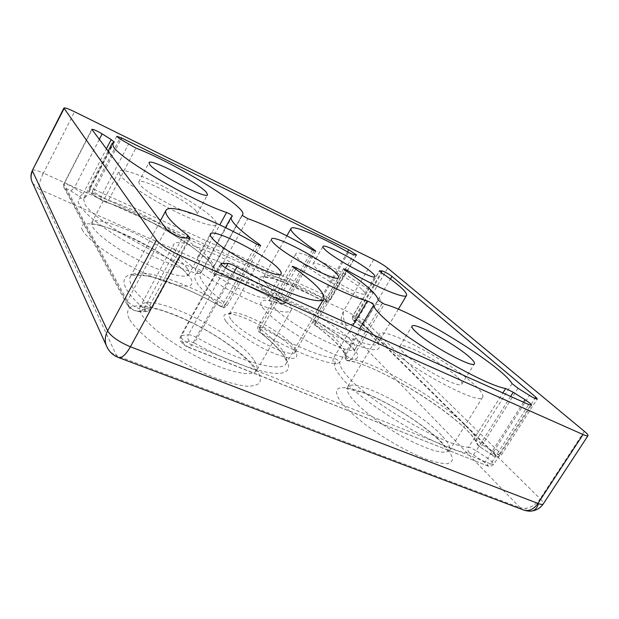 <?xml version="1.0" encoding="UTF-8"?>
<svg xmlns="http://www.w3.org/2000/svg" width="619" height="619" viewBox="0 0 619 619"><rect width="100%" height="100%" fill="white"/><g stroke="black" fill="none" stroke-linecap="round" stroke-linejoin="round"><path stroke-width="0.46" stroke-dasharray="3.1 2.32" d="M32.768 183.41L39.144 189.128C38.401 186.373 39.608 181.506 42.742 174.519L43.438 173.096L344.118 309.964L343.475 311.148C340.783 317.06 340.558 321.547 342.818 324.604L346.71 325.408C351.391 325.192 355.097 322.948 357.844 318.7L540.17 498.782C536.178 504.454 531.164 507.665 525.136 508.416L520.215 507.781L522.877 509.723M373.698 259.516L344.118 309.964C349.89 312.734 354.463 315.644 357.844 318.7L387.711 268.112M32.412 170.349C33.395 169.428 36.877 170.256 42.843 172.825L43.438 173.096L74.582 111.768M359.662 328.774L339.877 362.2C339.351 365.179 341.789 369.76 347.182 375.942C367.895 401.29 445.494 446.957 468.598 447.243C467.484 449.448 467.809 451.39 469.589 453.054C445.347 453.077 363.423 404.834 341.951 378.062C336.341 371.532 333.858 366.703 334.484 363.562L336.156 364.088L339.877 362.2C339.39 361.101 337.695 359.863 334.794 358.486L333.595 358.122C332.573 360.258 332.875 362.076 334.484 363.562C320.124 362.014 287.943 348.675 259.686 332.086L262.239 327.877L258.1 326.546L259.369 328.147L259.059 331.769L259.686 332.086C283.858 350.47 296.176 369.257 283.355 372.561C272.453 377.01 231.289 363.926 194.381 342.996L197.353 337.827C240.806 362.332 282.156 373.195 286.264 363.399C288.965 356.01 279.997 344.265 259.369 328.147L293.847 267.71M242.106 215.188L213.191 267.88C214.135 266.124 213.199 263.477 210.375 259.941C197.585 243.267 142.502 211.094 108.495 200.316L105.617 202.134L104.936 201.802C140.668 213.021 198.188 246.625 211.652 264.274C215.149 268.685 215.907 271.787 213.926 273.583C212.124 272.306 211.644 270.665 212.503 268.669L218.066 272.267L215.017 274.039L213.926 273.583C230.283 277.343 258.069 289.769 281.761 303.604C260.676 288.16 253.318 276.376 263.276 276.747C272.074 276.329 297.785 286.899 320.704 299.936L322.174 297.855C294.01 281.869 266.379 271.679 263.547 277.095C262.603 278.72 263.88 281.537 267.385 285.552C271.207 289.862 277.196 295.039 285.344 301.082L282.69 303.527L281.707 303.65L283.061 301.144L286.489 302.366L285.344 301.082L314.189 250.718M378.139 300.269L345.588 355.229L351.6 359.159L348.551 360.908L346.98 360.32C345.387 359.252 344.806 357.805 345.247 355.979L345.588 355.229C346.06 348.257 335.831 337.1 314.924 321.733L314.537 324.882L314.939 325.083L316.897 321.454L313.624 320.309L314.924 321.733L344.969 270.07M232.38 216.124L201.709 271.772C201.5 270.952 200.014 269.876 197.244 268.545L195.975 268.097C195.047 270.17 195.256 271.865 196.61 273.18L198.212 273.683L200.695 272.948L201.655 271.834L200.332 273.149C199.132 275.238 200.169 278.511 203.442 282.991C207.721 288.74 215.226 295.72 225.95 303.944L222.832 306.823L221.579 307.001L223.002 304.146L227.181 305.469L225.95 303.944L258.835 245.279M225.927 321.307C222.91 317.005 223.235 314.56 226.902 313.98C238.4 311.589 282.937 335.475 294.079 349.859L296.679 353.936C298.072 360.552 289.081 359.747 269.706 351.522C251.724 343.344 231.777 329.494 225.927 321.307M230.949 319.389C229.177 316.974 228.628 315.187 229.285 314.026L231.699 312.757C242.021 310.599 282.806 332.48 292.934 345.495L295.294 349.178L295.356 351.863C293.158 360.266 240.582 333.935 230.949 319.389M119.939 175.038L118.848 171.525C122.191 163.014 200.355 202.831 214.058 219.505C216.132 221.826 216.89 223.498 216.341 224.527C214.631 227.962 195.472 221.811 171.68 209.655C147.91 197.538 124.937 182.079 119.939 175.038M299.302 259.787C296.354 256.854 295.17 254.881 295.758 253.86C298.103 247.337 358.772 279.386 376.886 296.439C380.956 300.138 382.666 302.621 382.016 303.875C381.312 311.349 314.576 275.95 299.302 259.787M385.56 344.752C380.298 339.506 378.194 335.993 379.246 334.229C382.867 325.795 448.651 360.73 473.612 383.981C480.777 390.496 483.795 394.883 482.665 397.135C480.909 406.791 406.815 367.021 385.56 344.752M175.618 251.229C173.421 248.188 172.74 245.944 173.568 244.497C179.03 232.551 266.704 276.755 286.907 300.811C290.814 305.175 292.23 308.339 291.162 310.312C288.5 315.257 266.162 309.136 238.238 294.938C210.344 280.794 182.961 261.512 175.618 251.229M195.983 210.971C188.207 201.09 140.412 176.763 138.757 182.017L139.538 184.3C145.798 193.739 196.525 219.536 197.198 213.787L195.983 210.971M456.768 376.476C442.183 362.618 401.793 341.139 399.859 346.338C399.216 347.445 400.586 349.65 403.959 352.954C417.214 366.456 460.582 389.668 461.851 384.035C462.525 382.751 460.83 380.228 456.768 376.476M265.737 291.379C254.231 277.072 200.37 249.929 197.538 257.287C197.004 258.216 197.5 259.671 199.001 261.644C208.379 275.44 266.402 304.734 267.996 296.725C268.607 295.619 267.857 293.832 265.737 291.379M361.937 289.375C351.368 279.231 314.297 259.64 313.098 263.663C312.734 264.298 313.5 265.543 315.404 267.393C324.944 277.211 364.196 298.01 364.808 293.646C365.195 292.926 364.235 291.503 361.937 289.375M117.958 357.333L116.519 355.6C112.673 354.114 109.718 351.716 107.652 348.381M584.321 431.296L540.17 498.782C542.716 501.32 543.737 503.046 543.234 503.967M343.568 268.793L313.624 320.309C312.216 321.145 314.39 325.71 314.537 324.882C323.389 331.42 330.654 337.487 336.326 343.073L342.508 350.199C344.86 354.068 345.773 355.995 345.247 355.979C345.24 359.229 346.346 360.869 348.551 360.908L348.551 360.908C379.741 364.459 469.303 422.413 476.181 442.662L476.615 439.699L482.247 444.674L493.397 451.932C497.707 454.609 500.353 455.677 501.336 455.127L500.044 452.984L534.917 398.396M495.192 455.097L361.465 322.847L356.536 320.147L353.867 320.487C352.404 319.334 352.064 317.911 352.853 316.208L353.186 317.299L354.803 318.63L354.842 321.718C373.891 335.436 384.608 348.358 376.514 349.48C369.814 351.453 341.456 340.45 314.939 325.083C336.674 341.115 347.36 352.861 346.98 360.32C380.329 364.8 469.132 421.369 477.953 444.86L476.181 442.662L477.659 444.991L480.677 447.405L491.857 454.586C495.355 456.613 496.461 456.783 495.192 455.097C497.003 455.584 498.62 454.88 500.044 452.984L365.38 321.307L390.419 279.03M99.28 139.453L74.249 187.99C68.98 184.857 65.506 183.503 63.819 183.936L127.375 300.95C128.76 304.006 139.902 309.964 143.438 309.554L151.725 308.719L151.531 307.55L149.697 305.554C148.165 307.976 146.347 309.098 144.25 308.927C119.312 287.812 118.128 273.056 136.869 274.488C154.255 274.867 191.728 289.568 221.679 306.947C199.016 288.934 190.66 277.683 196.61 273.18C177.514 268.832 137.642 250.076 111.977 233.038C85.391 215.899 72.144 200.161 80.919 198.15L84.199 198.289L85.762 196.78L83.619 198.366L84.486 203.388C91.233 218.84 163.493 260.823 195.975 268.097L219.745 224.898M70.736 190.83L79.603 196.649L83.108 193.786L74.249 187.99L70.736 190.83C67.579 189.004 65.846 188.408 65.544 189.035L63.757 187.217L63.881 184.369L91.952 129.673M65.544 189.035L129.41 306.862C131.537 309.167 134.207 310.599 137.426 311.148L140.412 311.814L143.438 309.554L182.489 237.735M82.714 230.523C77.514 223.382 87.999 218.368 125.208 234.547C162.611 251.469 186.574 271.137 189.871 277.119C192.362 280.392 192.656 283.092 190.753 285.235C187.124 287.603 173.482 285.622 151.779 276.577C129.634 266.951 107.745 253.643 96.324 244.567C88.641 238.137 84.107 233.456 82.714 230.523M187.209 268.468C174.937 249.604 96.812 211.505 92.053 222.747L92.726 227.003C97.082 235.088 119.475 250.997 143.198 262.572C166.937 274.209 186.59 279.007 188.934 274.426C189.677 273.056 189.097 271.076 187.209 268.468M264.151 309.423C256.885 301.848 259.531 294.242 290.381 307.628C321.818 321.88 347.298 341.433 352.668 347.909C360.506 355.275 363.415 366.239 330.608 352.807C312.386 344.868 292.16 332.658 280.291 323.791C272.105 317.439 266.727 312.649 264.151 309.423M350.919 340.326C334.012 321.663 273.466 290.621 269.961 299.178C269.18 300.54 270.147 302.838 272.886 306.072C286.883 324.047 353.364 358.339 355.298 348.876C356.204 347.197 354.741 344.35 350.919 340.326M342.431 403.704C338.322 398.86 336.349 394.551 336.496 390.775C338.051 385.815 348.265 386.829 367.121 393.823C402.845 408.997 435.149 434.468 443.212 443.916C447.924 448.79 451.011 453.557 452.466 458.207C452.59 461 450.787 462.834 447.057 463.716C441.858 463.724 434.461 462.045 424.866 458.671C403.959 450.353 379.13 435.211 363.941 423.481C353.372 415.001 346.207 408.408 342.431 403.704M441.579 435.343C418.328 410.041 352.791 376.174 347.592 387.262C346.183 389.622 347.901 393.692 352.76 399.464C362.432 410.861 385.328 427.69 407.194 439.181C430.731 451.019 444.744 454.756 449.247 450.392C450.833 447.429 448.28 442.415 441.579 435.343M129.255 318.646C126.678 314.011 127.065 310.212 130.4 307.248C133.719 305.794 139.035 305.469 146.355 306.281C154.92 307.953 164.917 311.001 176.345 315.427C220.294 334.036 250.85 360.181 256.243 369.311C259.864 374.1 261.032 378.534 259.763 382.619C257.821 384.933 253.597 386.14 247.074 386.233C238.903 385.351 228.566 382.689 216.054 378.232C189.522 367.717 162.116 350.834 147.423 338.547C137.464 329.749 131.414 323.11 129.255 318.646M253.38 359.314C235.297 332.279 147.748 290.179 140.211 305.972C139.12 307.914 139.53 310.614 141.442 314.088C147.817 325.834 174.303 345.797 202.08 359.26C229.889 372.8 252.916 377.103 256.521 370.541C257.961 367.926 256.916 364.181 253.38 359.314M346.71 325.408C343.994 322.29 342.911 317.539 343.475 311.148M42.742 174.519L42.843 172.825M531.102 511.077L527.682 510.257L525.136 508.416M194.381 342.996L189.863 341.471L183.147 342.33C180.949 340.481 180.431 338.206 181.607 335.506L180.64 335.985L180.903 337.394C182.953 340.102 186.636 342.609 191.96 344.922L232.729 271.88M183.147 342.33L182.806 343.297L188.919 347.522L191.96 344.922L490.805 463.964L528.734 404.54M315.435 324.054L315.264 320.627M477.953 444.86L480.762 447.359M353.867 320.487L354.842 321.718M336.156 364.088C334.925 363.043 334.477 361.179 334.794 358.486M260.421 330.956L260.212 326.863M222.832 306.823L223.73 307.542L224.952 305.105M198.212 273.683C197.345 272.917 197.02 271.207 197.244 268.545M114.066 142.246L85.971 196.625L83.108 193.786L106.36 148.908M79.603 196.649L80.919 198.15M144.25 308.927L145.156 309.926L144.691 310.746L137.426 311.148M282.69 303.527L283.556 304.115L284.779 302.018M348.528 252.436L322.174 297.855L327.343 299.967L330.5 299.704L330.004 298.822L322.948 294.342L322.576 298.087L326.205 300.834L323.288 300.989L320.704 299.936M256.606 244.141L223.002 304.146C182.388 280.569 136.211 265.683 130.4 276.662C129.123 278.921 129.657 282.125 132.002 286.28C135.089 291.634 140.985 298.056 149.697 305.554L186.42 238.122M512.06 383.618L476.615 439.699C468.413 417.693 383.184 363.461 351.6 359.159L384.291 304.138M518.01 388.252L480.677 447.405L491.788 454.64L529.423 395.402M346.276 270.967L316.897 321.454C347.545 339.142 375.594 348.923 377.807 343.553C379.13 339.204 371.462 330.894 354.803 318.63L381.753 272.933M188.308 347.058L487.37 465.782L490.805 463.964L493.761 464.335L492.438 462.014L487.733 458.323L523.488 402.188M326.205 300.834L328.202 301.244L330.229 299.82L356.304 255.028M312.448 249.805L283.061 301.144C257.79 286.667 236.125 277.041 218.066 272.267L247.824 218.662M520.215 507.781L342.818 324.604L39.144 189.128L116.519 355.6L520.215 507.781M361.465 322.847C362.989 323.342 364.297 322.824 365.38 321.307C361.713 318.359 358.432 316.564 355.53 315.907L381.118 272.492M295.805 269.11L262.239 327.877C290.063 344.079 319.033 356.18 333.595 358.122L352.745 325.671M233.889 272.406L197.353 337.827C193.414 335.699 190.412 334.67 188.338 334.747L225.517 267.911M221.145 264.251L181.607 335.506L188.338 334.747C187.178 337.409 187.689 339.653 189.863 341.471M510.605 396.415L476.181 450.771C472.893 448.674 470.37 447.498 468.598 447.243L502.868 392.949M129.41 306.862L127.119 304.618L127.375 300.95L166.256 228.86M347.569 251.894L322.948 294.342L94.73 189.654L120.837 139.468M322.576 298.087L93.786 193.662L94.73 189.654C91.836 188.362 90.157 187.928 89.685 188.354C89.546 188.826 90.475 189.731 92.471 191.054L119.668 138.733M93.786 193.662C91.96 192.873 91.14 192.741 91.31 193.252L92.657 194.381L92.471 191.054L101.098 196.672L108.495 200.316L135.878 148.08M491.857 454.586L491.788 454.64C494.364 457.441 497.544 457.603 501.336 455.127L537.269 398.946M356.536 320.147C355.082 319.009 354.749 317.593 355.53 315.907L352.853 316.208L379.455 271.045M144.691 310.746L147.647 311.403L150.634 309.175L189.221 238.4M286.852 235.862L263.501 277.188L268.29 277.498L274.434 278.945L290.241 284.763C299.836 288.949 309.995 294.025 320.719 299.998L325.3 301.407L327.343 299.967L353.627 254.765M104.936 201.802L100.866 199.821L101.098 196.672L128.473 144.25M486.472 465.24C488.128 465.813 488.406 465.48 487.315 464.258L473.388 454.81L469.589 453.054M473.388 454.81L476.181 450.771L487.733 458.323L484.963 462.401M356.544 254.982L330.5 299.704L328.202 301.244L323.288 300.989M101.253 199.983L92.657 194.381M216.341 224.527L188.934 274.426L188.362 276.345L187.162 274.751C178.365 258.409 100.301 220.147 90.815 224.341L118.848 171.525M382.016 303.875L355.298 348.876L354.648 351.058L350.996 346.64C342.369 337.548 321.323 323.126 301.786 313.206C281.583 302.49 266.232 300.145 268.453 300.849L269.961 299.178L295.758 253.86M482.665 397.135L448.613 451.963L441.347 442.546C430.066 431.079 414.513 419.504 394.705 407.82C383.942 401.661 374.008 396.802 364.908 393.235L346.563 388.554L379.246 334.229M291.162 310.312L256.127 371.454L253.117 366.657C245.271 355.91 222.469 338.585 198.328 326.012C184.098 318.661 171.022 313.229 159.091 309.717C152.119 307.836 145.775 306.916 140.049 306.947L173.568 244.497M531.535 405.213L493.761 464.335C491.231 466.533 489.103 467.012 487.37 465.782L188.919 347.522C186.056 346.71 183.301 344.644 180.671 341.324C179.796 339.908 179.789 338.129 180.64 335.985L220.913 263.377M116.72 136.273L89.685 188.354C89.19 193.747 89.995 191.673 92.262 194.211L100.866 199.821L105.617 202.134C140.459 212.936 198.018 246.849 210.414 263.222L213.191 267.88L242.238 215.412M398.327 309.221L377.76 343.646L374.913 339.305C370.905 334.523 364.104 328.604 354.509 321.54L353.271 320.48C352.404 320.418 352.188 319.033 352.621 316.317L379.401 270.843M317.369 309.817L286.264 363.399C286.922 362.796 286.334 360.73 284.5 357.194C284.485 356.033 274.735 343.607 259.059 331.769C258.68 332.573 256.637 327.242 258.1 326.546L292.447 266.294M260.692 245.735L227.181 305.469C224.488 307.558 223.343 308.247 223.73 307.542L221.579 307.001C194.753 291.17 160.507 278.047 146.51 275.997C131.878 273.892 130.756 276.275 130.4 276.662L160.329 220.952M315.814 251.206L286.489 302.366L283.556 304.115L281.707 303.65C255.608 288.725 233.371 278.852 215.017 274.039L213.563 273.436C212.147 272.244 211.783 270.673 212.464 268.708L242.114 215.141M231.699 312.757L226.902 313.98M229.285 314.026L271.447 239.066M138.757 182.017L148.986 162.665M399.859 346.338L412.03 326.159M197.538 257.287L210.336 233.982M313.098 263.663L322.956 246.494M232.434 216.085L201.709 271.772L200.332 273.149L225.448 227.622M114.244 142.161L85.971 196.625L83.619 198.366L108.085 151.206M295.294 349.178L296.679 353.936M295.356 351.863L338.57 277.505M197.198 213.787L207.558 194.737M461.851 384.035L474.417 363.802M267.996 296.725L281.088 273.706M364.808 293.646L374.874 276.546M91.836 129.325L63.819 183.936C63.347 185.746 63.324 186.837 63.757 187.217L127.119 304.618C129.27 308.626 133.704 311.024 140.412 311.814L147.647 311.403L151.725 308.719L190.188 238.191"/><path stroke-width="0.93" d="M531.102 511.077L532.023 510.977C536.758 510.249 540.495 507.913 543.234 503.967C542.708 504.671 541.122 504.555 538.491 503.626L130.416 346.772C126.121 354.261 122.276 357.898 118.871 357.674L117.958 357.333M522.877 509.723L524.324 510.265C529.4 511.34 533.942 509.066 537.957 503.433L583.036 434.538C585.93 435.807 587.578 436.194 587.988 435.706C588.298 435.072 587.075 433.602 584.321 431.296L387.711 268.112C384.12 265.319 379.455 262.448 373.698 259.516L74.582 111.768C68.33 108.743 64.763 107.497 63.896 108.039L156.499 240.118C160.677 244.954 168.561 250.099 180.144 255.562L583.036 434.538M273.846 243.259C271.818 241.209 271.021 239.808 271.447 239.066C273.141 233.85 322.267 259.671 335.289 272.445C337.951 274.944 339.042 276.631 338.57 277.505C337.935 283.316 285.088 255.477 273.846 243.259M149.868 164.762L148.986 162.665C150.309 158.031 198.119 182.767 206.228 192.122L207.558 194.737C207.233 199.875 156.475 173.637 149.868 164.762M416.401 332.372C412.927 329.192 411.465 327.126 412.03 326.159C413.593 321.571 454.036 343.305 469.024 356.668C473.195 360.297 474.99 362.672 474.417 363.802C473.543 368.823 430.073 345.34 416.401 332.372M212.008 237.998C210.429 236.125 209.872 234.787 210.336 233.982C212.681 227.506 266.58 255.152 278.581 268.739C280.786 271.076 281.622 272.731 281.088 273.706C280.005 280.848 221.904 250.997 212.008 237.998M325.408 249.991C323.458 248.211 322.638 247.043 322.956 246.494C323.884 242.934 360.985 262.766 371.833 272.53C374.193 274.581 375.207 275.919 374.874 276.546C374.541 280.453 335.235 259.4 325.408 249.991M373.752 304.981C373.667 307.241 376.569 311.14 382.457 316.696C405.267 339.282 484.12 385.304 505.669 388.508L513.236 392.268L525.067 399.704L529.98 403.217L531.535 405.213L528.734 404.54L232.729 271.88C225.401 268.259 221.463 265.419 220.913 263.377L228.009 263.431C229.943 263.648 232.906 264.855 236.884 267.044C280.956 292.013 321.215 305.987 323.745 298.845C325.284 293.421 315.319 283.038 293.847 267.71L292.447 266.294L296.501 267.88C324.72 284.229 353.457 297.522 367.33 300.958C370.379 302.204 372.522 303.542 373.752 304.981L359.662 328.774M232.38 216.124L231.32 216.975C230.461 218.43 231.854 221.122 235.506 225.045C240.265 230.09 248.204 236.535 259.338 244.373L260.692 245.735L256.606 244.141C215.443 220.349 170.14 202.552 166.039 210.321C165.126 211.907 166.031 214.476 168.763 218.027C172.345 222.623 178.713 228.426 187.874 235.444L190.188 238.191L182.489 237.735C179.208 237.58 167.95 231.436 166.256 228.86L91.836 129.325C93.376 129.224 96.812 130.748 102.15 133.89L111.196 139.569L114.244 142.161L112.248 143.19L113.672 147.19C121.928 160.073 195.178 202.452 226.585 212.456C229.703 213.81 231.653 215.017 232.434 216.085L232.38 216.124M348.528 252.436C320.116 236.265 292.957 224.658 291.023 228.488C290.35 229.626 291.92 231.986 295.727 235.576C299.875 239.445 306.15 244.265 314.576 250.053L315.814 251.206L312.448 249.805C286.907 235.166 265.365 224.79 247.824 218.662L242.308 215.482L242.687 214.592C248.134 207.845 176.887 163.865 135.878 148.08L119.668 138.733L116.72 136.273L121.618 137.96L348.776 249.805L356.544 254.982L353.627 254.765L348.528 252.436M344.969 270.07L343.568 268.793L346.772 270.116C377.783 287.967 405.267 299.302 406.59 295.395C407.225 292.176 398.946 284.686 381.753 272.933L379.401 270.843L382.062 270.905C384.856 271.795 388.159 273.637 391.966 276.407L535.752 397.089L537.269 398.946C536.425 399.247 533.81 398.063 529.423 395.402L518.01 388.252L512.06 383.618C501.266 365.241 414.359 311.667 384.291 304.138L378.139 300.269C377.629 294.892 366.572 284.817 344.969 270.07M107.652 348.381L106.151 345.139C104.65 340.411 105.137 335.668 107.605 330.894L32.474 171.068C30.873 174.38 30.633 177.754 31.762 181.197L32.768 183.41M538.491 503.626C537.168 507.851 535.017 510.304 532.023 510.977C530.259 511.387 527.69 511.147 524.316 510.265L118.871 357.674C112.805 355.43 108.565 351.252 106.151 345.139L31.762 181.197C30.509 177.436 30.718 173.815 32.412 170.349L63.896 108.039M64.051 108.588L32.412 170.349M180.144 255.562L130.416 346.772C118.817 341.85 111.211 336.558 107.605 330.894L156.499 240.118M534.917 398.396L535.752 397.089M390.419 279.03L391.966 276.407M381.118 272.492L382.062 270.905M346.772 270.116L346.276 270.967M352.745 325.671L367.33 300.958M296.501 267.88L295.805 269.11M236.884 267.044L233.889 272.406M221.764 263.129L221.145 264.251M502.868 392.949L505.669 388.508M258.835 245.279L259.338 244.373M219.745 224.898L226.585 212.456M102.15 133.89L99.28 139.453M186.42 238.122L187.874 235.444M314.189 250.718L314.576 250.053M348.776 249.805L347.569 251.894M120.837 139.468L121.618 137.96M225.517 267.911L228.009 263.431M523.488 402.188L525.067 399.704M513.236 392.268L510.605 396.415M106.36 148.908L111.196 139.569M225.448 227.622L231.32 216.975M108.085 151.206L112.248 143.19M160.329 220.952L165.977 210.445M286.852 235.862L291.023 228.488M543.234 503.967L587.988 435.706M398.327 309.221L406.59 295.395M317.369 309.817L323.745 298.845M242.238 215.412L242.687 214.592"/></g></svg>
